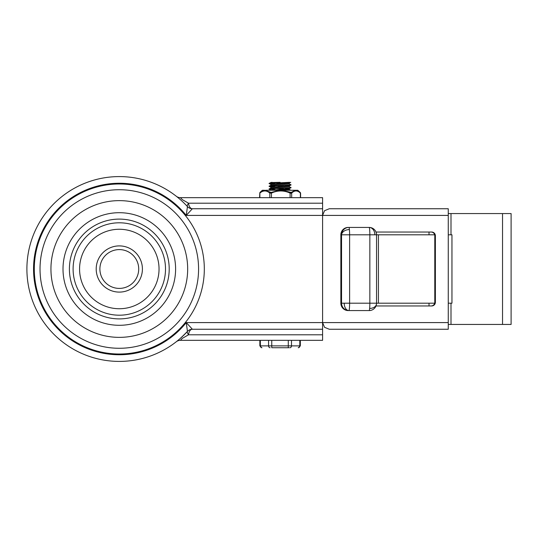 <?xml version="1.0" encoding="UTF-8"?>
<svg xmlns="http://www.w3.org/2000/svg" width="538" height="538" viewBox="0 0 538 538"><rect width="100%" height="100%" fill="white"/><g stroke="black" fill="none" stroke-linecap="round" stroke-linejoin="round"><path stroke-width="0.81" d="M164.621 259.988A46.201 46.201 0 0 1 128.32 314.313A46.201 46.201 0 0 1 73.988 278.011A46.201 46.201 0 0 1 110.29 223.687A46.201 46.201 0 0 1 164.621 259.988M80.337 276.754A39.731 39.731 0 0 0 127.055 307.971A39.731 39.731 0 0 0 158.273 261.246A39.731 39.731 0 0 0 111.554 230.029A39.731 39.731 0 0 0 80.337 276.754M168.246 259.262A49.9 49.9 0 0 1 129.039 317.938A49.9 49.9 0 0 1 70.364 278.738A49.9 49.9 0 0 1 109.57 220.062A49.9 49.9 0 0 1 168.246 259.262M100.27 272.786A19.402 19.402 0 0 1 115.522 249.968A19.402 19.402 0 0 1 138.34 265.214A19.402 19.402 0 0 1 123.088 288.032A19.402 19.402 0 0 1 100.27 272.786M35.925 285.584A85.011 85.011 0 0 0 135.892 352.377A85.011 85.011 0 0 0 202.685 252.416A85.011 85.011 0 0 0 102.718 185.623A85.011 85.011 0 0 0 35.925 285.584M180.378 340.339L182.301 338.389L188.522 334.791A6.651 2.105 42.5 0 1 187.453 331.408C181.703 337.212 177.977 340.662 176.276 341.751A6.651 6.651 0 0 1 180.378 340.339L322.592 340.339L322.592 208.751L192.355 208.751A6.651 6.651 0 0 1 187.453 206.592L186.242 215.408L192.355 208.751A6.651 6.651 0 0 1 189.679 208.186M190.62 327.299L186.242 322.592L187.453 331.408A6.651 6.651 0 0 1 192.355 329.249L190.62 327.299M322.592 204.319L322.592 208.751L322.592 203.209L188.522 203.209A6.651 2.105 137.5 0 0 187.453 206.592A92.401 92.401 0 0 0 26.9 269A92.401 92.401 0 0 0 187.453 331.408A6.651 6.651 0 0 1 189.679 329.814M192.355 208.751A6.651 3.894 90 0 1 188.522 203.209L182.301 199.611L180.378 197.661A6.651 6.651 0 0 1 176.276 196.249M322.592 203.209L322.592 197.661L180.378 197.661M182.954 211.535L174.682 203.532M322.592 334.791L188.522 334.791A6.651 3.894 90 0 1 192.355 329.249L322.592 329.249L322.592 333.681M448.262 322.592L186.242 322.592A85.75 85.75 0 0 1 33.551 269A85.75 85.75 0 0 1 186.242 215.408L322.592 215.408L324.542 210.701L329.249 208.751L448.262 208.751L448.262 215.408L322.592 215.408L322.592 322.592L324.542 327.299L329.249 329.249L448.262 329.249L448.262 215.408M431.113 232.039A3.699 3.679 -90 0 1 434.791 235.731L435.376 235.731A3.699 3.679 90 0 0 431.698 232.039L376.001 232.039M431.113 305.961A3.699 3.679 90 0 0 434.791 302.269L434.791 235.731M434.791 302.269L435.376 302.269A3.699 3.679 -90 0 1 431.698 305.961L376.001 305.961M435.376 302.269L435.376 235.731M448.262 324.441L511.1 324.441L511.1 213.559L448.262 213.559M374.347 229.585A7.391 7.357 90 0 0 369.149 227.419L348.207 227.419A7.391 7.357 90 0 0 340.85 234.81L341.549 234.81L341.549 303.19L340.85 303.19A7.391 7.357 90 0 0 348.207 310.581L369.149 310.581A7.391 7.391 0 0 0 376.506 303.889A7.391 5.205 -174.6 0 1 369.646 308.415A7.391 0.699 90 0 1 369.149 310.581A7.391 7.357 -90 0 0 374.347 308.415M376.506 303.19L429.015 303.19L429.015 305.961M429.015 232.039L429.015 234.81L376.539 234.81A7.391 7.391 0 0 0 369.149 227.419A7.391 0.699 90 0 1 369.646 229.585A7.391 0.699 90 0 1 369.848 234.81L376.539 234.81L376.539 303.19L369.848 303.19A7.391 0.699 90 0 1 369.646 308.415M448.262 303.19L451.96 303.19L451.96 234.81L448.262 234.81M434.677 234.81L429.015 234.81M340.85 303.19L340.85 234.81M429.015 303.19L434.677 303.19M284.703 183.478L280.123 183.25C272.208 182.94 269.525 182.631 272.067 182.321L270.87 182.557M270.849 182.557L280.123 182.321M285.12 182.577L289.33 183.014L289.33 183.942M290.749 182.321L289.289 183.061L270.849 184.399L270.849 185.328M284.703 186.249L270.923 185.287L289.296 183.942M285.12 185.348L289.289 185.832L270.849 187.177L270.849 188.098M284.703 189.02L270.923 188.058L289.296 186.713M285.12 188.118L289.33 188.562L289.33 189.484M275.053 189.511L269.04 189.06L271.327 188.73L291.139 187.675L289.289 188.603L270.849 190.27M278.139 190.27L289.296 189.484M272.161 347.73L289.074 347.73M272.282 347.73L272.84 347.73M298.227 347.73L298.234 347.73A1.849 1.594 90 0 0 299.821 345.88L288.287 345.88L288.294 347.73M261.952 347.73L261.945 347.73A1.849 1.607 -90 0 1 260.345 345.88L259.854 345.88L259.854 340.339M291.139 187.675L289.289 186.673M275.053 186.733L269.161 186.175L291.119 184.911L289.289 183.895M275.053 183.962L269.195 183.397L289.666 182.321M268.085 190.27L295.288 190.27L291.192 192.402L281.757 190.27L279.767 190.27L271.132 192.402L264.568 190.27L259.995 192.402A0.921 0.746 47.1 0 1 259.995 192.402L259.867 193.088A0.921 0.72 -129.2 0 1 260.029 192.402M259.867 197.661L259.867 193.088C263.183 190.264 266.498 190.264 269.807 193.088L271.441 193.088L271.132 192.402M291.018 193.196L291.67 193.088A0.921 0.746 -132.9 0 0 291.192 192.402L290.385 192.402L290.103 193.088L291.018 193.196M265.624 190.27L279.767 190.27M281.757 190.27L289.538 190.27M291.67 197.661L291.67 193.088C294.575 190.264 297.48 190.264 300.379 193.088A0.921 0.746 -47.1 0 0 300.184 192.402L296.216 190.27L295.288 190.27M296.216 190.27L297.83 190.27L300.15 192.402M260.136 192.268L262.349 190.27L264.568 190.27M300.379 193.088L300.379 197.661M259.793 193.088L259.578 197.661M269.807 197.661L269.807 193.088A0.921 0.72 -50.8 0 1 270.291 192.402M64.089 279.982A56.302 56.302 0 0 0 130.29 324.219A56.302 56.302 0 0 0 174.52 258.018A56.302 56.302 0 0 0 108.32 213.781A56.302 56.302 0 0 0 64.089 279.982M141.965 264.494A23.1 23.1 0 0 0 114.796 246.343A23.1 23.1 0 0 0 96.645 273.506A23.1 23.1 0 0 0 123.814 291.657A23.1 23.1 0 0 0 141.965 264.494M41.554 284.467A79.274 79.274 0 0 0 134.769 346.754A79.274 79.274 0 0 0 197.056 253.532A79.274 79.274 0 0 0 103.841 191.246A79.274 79.274 0 0 0 41.554 284.467M52.253 282.336A68.366 68.366 0 0 1 105.966 201.945A68.366 68.366 0 0 1 186.356 255.664A68.366 68.366 0 0 1 132.644 336.055A68.366 68.366 0 0 1 52.253 282.336M26.9 269A92.401 92.401 0 0 0 187.453 331.408M450.999 324.441L450.999 303.19M341.549 234.81A7.391 5.205 -5.4 0 1 349.404 229.585A7.391 0.699 -90 0 0 348.906 227.419A7.391 7.357 90 0 0 341.549 234.81L369.848 234.81L369.848 303.19L341.549 303.19A7.391 7.357 90 0 0 348.906 310.581A7.391 4.707 -90 0 1 344.206 303.19M348.906 310.581A7.391 0.699 -90 0 0 349.404 308.415A7.391 0.699 -90 0 0 349.613 303.19L349.613 234.81A7.391 0.699 -90 0 0 349.404 229.585M369.149 227.419A7.391 5.703 90 0 1 374.845 234.81M378.429 303.19L378.429 234.81M450.999 234.81L450.999 213.559M502.539 213.559L502.539 324.441M288.287 340.339L288.287 345.88L268.556 345.88A1.849 1.607 90 0 0 270.157 347.73M271.757 347.73L271.751 340.339M289.901 347.73A1.849 1.594 -90 0 0 291.495 345.88L291.495 340.339M300.325 340.339L300.325 345.88L299.821 345.88L299.821 340.339M268.556 340.339L268.556 345.88L260.345 345.88L260.345 340.339M271.441 197.661L271.441 193.088C277.669 190.264 283.889 190.264 290.103 193.088L290.103 197.661M376.506 303.889A7.391 7.391 0 0 0 376.539 303.19M289.33 186.713L289.33 185.785M259.854 345.88L261.703 347.73M300.325 345.88L298.476 347.73M269.034 189.06L270.89 189.988M269.04 186.289L270.89 187.217M291.139 184.897L289.289 185.832M269.04 183.512L270.89 184.447M270.89 182.51L269.034 183.445M270.89 185.287L269.034 186.215M270.89 188.058L269.034 188.986M289.289 189.443L291.139 190.371M300.594 197.661L300.594 193.196L300.036 192.268"/></g></svg>
